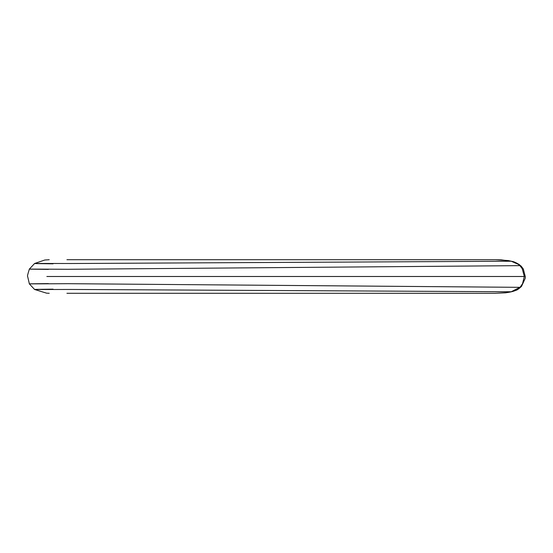 <?xml version="1.0" encoding="UTF-8"?>
<svg xmlns="http://www.w3.org/2000/svg" width="553" height="553" viewBox="0 0 553 553"><rect width="100%" height="100%" fill="white"/><g stroke="black" fill="none" stroke-linecap="round" stroke-linejoin="round"><path stroke-width="0.83" d="M520.47 286.717L522.571 283.668L524.327 276.493L522.239 268.723L519.889 265.654L518.424 264.403L511.228 261.23L501.267 259.841L495.453 259.716L508.29 260.56L512.161 261.417C513.488 261.486 515.88 262.551 519.322 264.617L518.424 264.396M48.388 283.599C17.606 283.938 24.104 283.966 67.881 283.682L519.889 287.332L520.456 286.731M66.913 293.277L495.467 293.277L506.645 292.648L511.207 291.763L519.875 287.346M495.294 293.277L485.499 293.277M53.109 263.822C23.254 263.498 29.247 263.394 71.074 263.518L511.207 261.223M48.394 269.38C17.613 269.041 24.111 269.014 67.888 269.29L519.875 265.64M53.095 289.157C23.24 289.482 29.226 289.585 71.061 289.454L511.214 291.763M66.92 259.716L495.453 259.716M522.239 268.723L523.338 269.048C520.124 264.624 521.458 266.67 519.329 264.624M520.484 286.703L521.514 286.392L525.246 278.297L525.35 276.908L523.338 269.041M524.327 276.493L46.846 276.493M521.507 286.392C518.742 288.977 516.647 290.373 515.216 290.588L515.216 290.588C513.281 291.459 510.066 292.198 505.594 292.807L494.624 293.304M34.611 263.498L29.392 269.048C27.754 274.15 27.173 276.631 27.65 276.493L29.378 283.924L34.597 289.482L46.604 293.166L49.231 293.277M49.224 259.716L44.745 260.028L34.618 263.498"/></g></svg>
